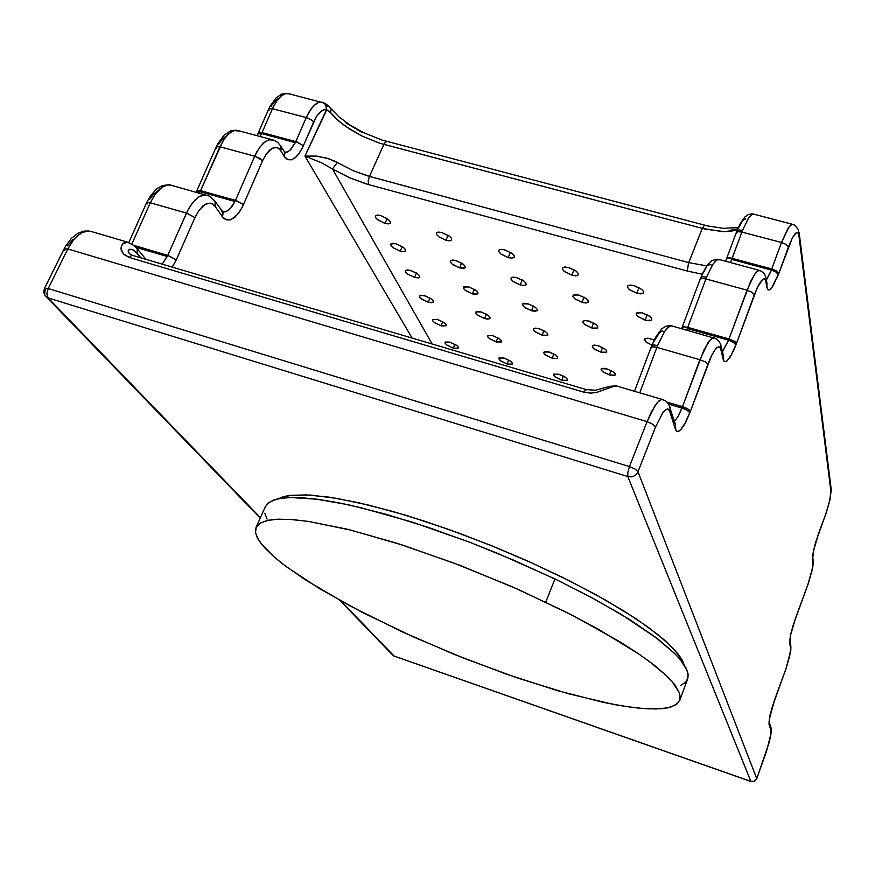 <?xml version="1.0" encoding="UTF-8"?>
<svg xmlns="http://www.w3.org/2000/svg" width="875" height="875" viewBox="0 0 875 875"><rect width="100%" height="100%" fill="white"/><g stroke="black" fill="none" stroke-linecap="round" stroke-linejoin="round"><path stroke-width="1.31" d="M581.995 302.345L574.536 298.55L572.928 296.428L573.267 295.148L578.616 294.984L586.228 298.506L588.142 300.508L588.208 302.203L586.184 302.936L582.739 302.542L575.116 299.031L573.103 296.877L573.092 295.334L575.181 294.58L578.659 294.995L586.086 298.408L588.186 300.595L588.044 302.367L585.736 302.947L581.995 302.345L584.128 297.15L581.995 302.345M591.62 327.928L584.413 324.286L582.848 322.284L583.177 321.07L585.419 320.545L589.181 321.18L596.017 324.548L597.702 326.386L597.57 327.994L592.145 328.07L584.872 324.669L583.034 322.722L582.991 321.256L584.839 320.556L588.044 320.884L595.634 324.264L597.669 326.342L597.548 328.005L595.284 328.541L591.62 327.928L593.633 323.006L591.62 327.928M496.081 341.852L489.847 338.898L487.845 336.962L487.747 335.65L492.45 335.508L499.33 338.658L501.211 340.452L501.386 341.884L496.65 342.016L489.759 338.844L487.966 337.148L487.714 335.694L492.188 335.442L499.286 338.636L501.277 340.572L501.222 342.048L496.081 341.852L497.831 337.706L496.081 341.852M645.148 320.119L637.766 316.389L636.202 314.3L636.552 313.009L642.217 312.823L649.961 316.433L651.722 318.369L651.58 320.108L646.012 320.348L638.389 316.903L636.42 314.847L636.377 313.184L638.356 312.408L641.944 312.758L649.644 316.192L651.7 318.347L651.547 320.13L649.097 320.753L645.148 320.119L647.292 314.738L645.148 320.119M507.008 363.978L500.314 360.642L498.827 358.881L499.067 357.886L504.109 358.105L510.508 361.2L512.181 362.928L512.159 364.12L507.467 364.109L500.773 361.003L498.87 358.083L503.639 357.973L510.169 360.959L512.105 362.808L512.061 364.208L507.008 363.978L508.659 360.019L507.008 363.978M400.192 251.169L393.225 247.789L390.983 245.481L390.906 243.939L393.006 243.294L396.167 243.808L403.32 247.319L405.322 249.375L405.519 250.994L403.572 251.694L400.389 251.223L393.323 247.866L391.016 245.536L390.917 243.917L395.762 243.698L403.156 247.198L405.387 249.506L405.475 251.038L403.364 251.694L400.192 251.169L402.238 246.564L400.192 251.169M414.564 277.408L407.837 274.17L405.672 271.983L405.573 270.528L407.214 269.927L410.856 270.484L417.55 273.733L419.617 275.8L419.759 277.353L414.859 277.495L407.739 274.105L405.672 271.994L405.584 270.506L410.266 270.32L417.506 273.7L419.672 275.887L419.759 277.342L418.108 277.944L414.564 277.408L416.489 273.022L414.564 277.408M428.159 302.236L420.962 298.594L419.344 296.603L419.606 295.52L424.944 295.772L431.441 299.042L433.18 300.847L433.256 302.258L428.444 302.323L421.531 299.042L419.595 297.128L419.42 295.717L423.894 295.477L431.08 298.78L433.18 300.847L433.278 302.225L431.659 302.783L428.159 302.236L429.986 298.047L428.159 302.236M441.044 325.773L434.755 322.777L432.72 320.808L432.6 319.495L437.631 319.528L444.041 322.602L445.845 324.297L446.108 325.773L441.503 325.905L434.667 322.722L432.764 320.895L432.589 319.517L437.161 319.397L443.942 322.525L445.977 324.505L446.086 325.806L441.044 325.773L442.772 321.77L441.044 325.773M453.272 348.097L447.169 345.22L445.2 343.339L445.08 342.092L450.122 342.202L456.334 345.198L458.15 346.992L458.128 348.283L453.359 348.13L446.928 345.045L445.102 343.186L445.167 342.005L449.936 342.147L456.794 345.559L458.314 347.342L458.084 348.327L453.272 348.097L454.902 344.28L453.272 348.097M636.759 293.245L629.114 289.352L627.495 287.142L627.878 285.753L630.372 285.086L634.397 285.688L641.955 289.483L643.606 291.561L643.322 293.169L640.948 293.858L637.208 293.366L629.628 289.789L627.659 287.58L627.736 285.895L630.109 285.086L633.948 285.567L642.075 289.592L643.683 291.802L643.027 293.377L636.759 293.245L639.045 287.547L636.759 293.245M651.93 345.1L646.198 342.103L644.405 339.106L647.675 338.133L654.194 339.938L647.938 338.155L644.569 338.822L644.459 340.091L645.805 341.786L651.93 345.1M571.791 275.22L564.058 271.25L562.406 269.008L562.778 267.652L565.119 267.017L568.925 267.597L576.373 271.305L578.2 273.448L577.959 275.177L575.837 275.8L572.119 275.308L564.539 271.666L562.548 269.402L562.658 267.761L564.769 267.028L568.477 267.477L575.958 270.977L578.123 273.295L577.959 275.166L575.597 275.8L571.791 275.22L574.055 269.73L571.791 275.22M508.2 257.578L501.123 254.155L498.903 251.792L498.848 250.13L500.773 249.364L504.186 249.725L512.039 253.389L514.161 255.675L514.128 257.447L511.886 258.136L508.517 257.666L500.981 254.045L498.892 251.781L498.947 250.02L500.981 249.342L504.525 249.802L511.952 253.323L514.161 255.686L514.216 257.337L511.798 258.136L508.2 257.578L510.442 252.306L508.2 257.578M445.944 240.297L438.791 236.83L436.527 234.423L436.461 232.772L438.277 232.05L441.503 232.4L449.367 236.097L451.587 238.492L451.609 240.111L449.586 240.833L446.359 240.417L438.911 236.917L436.712 234.741L436.439 232.805L438.233 232.05L441.809 232.477L449.302 236.042L451.566 238.448L451.62 240.089L449.805 240.822L445.944 240.297L448.153 235.244L445.944 240.297M384.978 223.388L377.759 219.855L375.441 217.416L375.364 215.786L377.508 215.086L380.712 215.589L388.402 219.472L390.305 221.616L390.316 223.245L388.511 223.891L384.77 223.333L377.202 219.417L375.375 217.295L375.386 215.753L377.475 215.086L380.712 215.589L387.953 219.133L390.272 221.572L390.348 223.202L388.631 223.88L384.978 223.388L387.144 218.553L384.978 223.388M600.72 352.089L594.388 349.103L592.419 347.134L592.342 345.734L594.234 345.067L597.658 345.516L604.767 348.753L606.648 350.678L606.528 352.231L601.223 352.231L594.158 348.939L592.32 346.948L592.539 345.538L598.205 345.658L605.314 349.191L606.823 351.083L606.288 352.384L600.72 352.089L602.602 347.419L600.72 352.089M552.169 358.247L545.333 354.834L543.834 353.008L544.097 351.936L549.489 352.122L555.745 355.075L557.627 356.912L557.714 358.302L552.836 358.433L546.252 355.523L544.217 353.719L543.878 352.177L545.573 351.52L548.723 351.914L555.691 355.042L557.648 356.956L557.572 358.433L552.169 358.247L553.93 353.948L552.169 358.247M561.728 380.144L555.111 376.863L553.645 375.123L553.897 374.106L559.388 374.391L565.48 377.344L567.12 378.995L567.066 380.363L562.384 380.33L555.756 377.355L553.908 375.637L553.733 374.259L558.534 374.15L565.206 377.147L567.098 378.973L567.044 380.373L561.728 380.144L563.402 376.053L561.728 380.144M484.575 318.533L478.122 315.47L476.066 313.425L476.142 311.872L481.447 312.036L488.184 315.361L489.891 317.166L489.913 318.577L485.056 318.675L478.133 315.481L476.055 313.414L476.011 311.992L480.769 311.85L487.812 315.087L489.869 317.133L489.956 318.511L487.812 319.113L484.575 318.533L486.423 314.18L484.575 318.533M472.413 293.913L465.041 290.161L463.422 288.094L463.706 286.934L469.109 287.044L475.902 290.369L477.848 292.425L477.816 293.934L472.708 294L465.566 290.588L463.663 288.641L463.564 287.077L468.508 286.88L475.694 290.216L477.816 292.37L477.892 293.836L476.153 294.47L472.413 293.913L474.37 289.341L472.413 293.913M459.561 267.881L451.927 263.966L450.253 261.778L450.57 260.542L453.097 260.05L456.378 260.695L463.356 264.283L465.161 266.361L464.986 267.903L459.561 267.881L452.353 264.316L450.494 262.336L450.417 260.695L452.233 260.039L455.547 260.466L462.875 263.911L465.062 266.186L465.139 267.739L463.356 268.417L459.561 267.881L461.639 263.08L459.561 267.881M520.144 284.933L513.319 281.652L511.164 279.42L511.109 277.856L512.98 277.134L516.337 277.528L523.884 281.006L525.973 283.183L526.028 284.802L524.267 285.491L520.669 285.075L512.991 281.411L511.142 279.377L511.164 277.791L513.22 277.123L516.458 277.55L523.841 280.984L525.984 283.216L526.05 284.769L524.158 285.491L520.144 284.933L522.255 279.934L520.144 284.933M531.42 310.745L524.125 307.059L522.539 305.014L522.845 303.833L528.434 303.909L535.281 307.234L537.195 309.28L537.119 310.767L531.825 310.866L524.847 307.628L522.78 305.561L522.648 304.041L524.475 303.341L527.822 303.745L535.062 307.07L537.141 309.181L537.206 310.658L534.898 311.336L531.42 310.745L533.411 305.998L531.42 310.745M609.317 374.948L602.558 371.591L601.081 369.786L601.366 368.703L607.042 368.889L613.528 372.017L615.136 373.691L615.059 375.112L610.105 375.167L603.083 372.006L601.256 370.18L601.18 368.889L603.072 368.255L606.452 368.725L613.189 371.766L615.103 373.647L615.016 375.145L609.317 374.948L611.1 370.519L609.317 374.948M542.073 335.147L535.019 331.603L533.477 329.678L533.761 328.552L539.252 328.683L545.759 331.789L547.641 333.659L547.728 335.158L542.959 335.387L535.697 332.128L533.728 330.203L533.586 328.727L535.38 328.092L538.661 328.519L545.661 331.712L547.673 333.725L547.586 335.289L542.073 335.147L543.944 330.641L542.073 335.147M167.77 255.358L162.159 264.13L167.245 256.506L136.15 247.352L167.245 256.506L167.77 255.358L168.448 255.566L176.28 259.82L167.77 255.358L187.534 210.777L192.598 202.65L198.275 197.159L203.941 194.884L208.589 195.792L203.7 194.917L199.522 196.383L195.256 199.664L189.897 206.511L186.441 213.117L194.852 217.656L187.108 213.325L149.855 202.683L146.683 202.65L150.281 202.803L155.061 194.316L162.094 187.13L167.825 184.822L172.823 185.719L168.077 184.8L163.745 186.145L159.338 189.339L155.138 194.217L150.281 202.803L131.895 243.906L150.281 202.803L186.441 213.117L167.77 255.358L134.148 245.47L167.77 255.358M682.522 406.667L678.125 416.391L674.417 421.302L678.125 416.391L682.03 407.947L687.247 410.244L689.894 412.847L687.848 410.627L684.403 408.789L668.555 403.977L682.03 407.947L682.522 406.667L683.309 406.908L687.783 408.844L690.528 411.163L687.783 408.844L682.522 406.667L699.912 359.691L705.141 361.867L707.842 364.284L705.141 361.867L699.912 359.691L708.148 342.573L711.823 338.461L714.569 337.903L712.491 338.056L709.942 340.222L703.97 350.033L682.522 406.667L667.111 402.139L682.522 406.667M651.066 348.053L652.127 346.795L656.862 347.397L657.595 345.505L653.647 344.925L651.656 345.778L653.647 344.925L657.595 345.505L656.862 347.397L652.892 346.741L651.011 347.441L655.572 337.269L661.719 328.825L665.645 326.331L669.069 325.642L670.819 325.784L667.505 327.819L664.628 331.428L657.595 345.505L664.541 331.559L669.123 326.473L671.147 325.752L672.613 326.287L671.103 325.752L716.002 338.669L718.714 340.9L720.366 343.656L721.208 346.653L720.792 349.311L720.748 344.706M682.128 328.092L683.528 326.802L687.794 327.37L729.028 338.953L735.077 341.742L736.509 343.372L734.212 349.147L730.188 357.011L726.709 361.167L724.85 361.725L723.702 360.773L723.133 354.769L723.089 359.122L723.975 361.156L725.32 361.747L727.059 360.894L731.314 355.086L736.433 343.602L734.573 341.381L729.028 338.953L746.988 290.128L705.873 278.939L706.562 277.167L705.95 277.014L702.308 276.762L700.755 277.692L702.308 276.762L705.95 277.014L706.562 277.167L705.873 278.939L702.023 278.414L700.153 279.245L701.641 278.447L705.272 278.786L746.988 290.128L751.92 292.206L754.381 294.634L751.92 292.206L746.988 290.128L754.316 274.608L757.531 270.9L760.255 270.637L758.111 270.539L755.891 272.486L750.619 281.345L728.142 341.283L722.411 351.673L728.58 340.156L733.512 342.344L735.919 344.947L734.07 342.727L729.334 340.386L687.345 328.562L687.794 327.37L683.977 326.78L682.117 327.469M700.164 279.869L702.428 273.7L707.525 264.731L711.802 260.673L716.527 259.23L718.211 259.35L716.1 260.455L712.808 264.436L706.562 277.167L712.731 264.545L716.745 259.973L719.698 259.755L718.55 259.328L760.189 270.616L763.372 272.672L765.1 275.166L766.259 279.202L765.888 281.608L766.03 277.911M736.28 233.144L737.778 231.667L741.913 232.061L742.547 230.387L739.266 229.972L736.859 231.066L738.402 230.081L741.956 230.245L742.547 230.387L741.913 232.061L738.15 231.623L736.302 232.531L739.966 224.098L744.811 217.033L748.081 214.725L751.319 213.938L753.014 214.058L750.444 215.731L748.202 218.695L742.547 230.387L748.18 218.739L751.111 215.086L753.397 214.036L793.363 224.525L790.891 224.875L788.036 228.309L781.473 242.463L786.188 244.453L788.473 246.881L786.188 244.453L781.473 242.463L788.878 227.073L792.192 224.219L794.653 225.116L798.273 229.37L798.82 235.309L799.039 232.181M256.966 135.625L258.541 132.53L260.837 132.311L295.805 141.608L295.345 142.636L261.548 133.591L262.008 132.573L297.073 142.002L303.034 145.589L302.4 147.875L298.856 153.836L295.116 157.839L291.517 159.808L287.82 159.709L284.255 156.472L284.441 152.272L284.255 156.472L285.261 157.861L287.656 159.644L291.889 159.688L296.439 156.647L299.392 153.081L303.297 145.917L302.717 145.25L295.805 141.608L295.345 142.636L261.144 133.492L257.841 133.908L261.548 133.591L260.017 136.445L262.008 132.573L258.366 132.748M196.131 192.281L197.214 190.345L199.741 190.389L235.463 200.397L234.97 201.48L200.058 191.669L200.55 190.597L236.108 200.594L242.342 203.766L243.403 204.761L242.944 205.811L239.422 212.078L234.992 217.153L230.42 219.811L226.33 219.833L222.48 216.814L223.059 213.675L221.725 210.82L223.059 213.686L222.48 216.814L223.639 218.17L226.33 219.833L231.033 219.603L237.65 214.419L242.123 207.495L243.119 204.444L235.463 200.397L234.97 201.48L199.27 191.472L196.35 191.833L200.058 191.669L199.292 193.167L200.55 190.597L196.908 190.619M675.423 429.155L677.272 431.452L679.066 431.058L681.22 429.177L686.142 421.389L690.528 411.163L684.25 424.878L680.936 429.494L678.114 431.452L676.703 431.2L675.708 429.909L675.445 424.309L675.423 429.155L669.648 410.977L668.073 409.052L665.602 409.708L662.659 412.858L655.539 426.847L652.652 424.113L647.095 421.673L652.652 424.113L655.539 426.847L662.966 412.464L667.155 408.986L668.697 409.423L669.758 411.283L670.152 407.717L669.758 411.283L675.423 429.155M726.567 259.295L727.628 257.961L730.975 258.048L771.794 268.931L776.53 270.922L778.838 273.306L778.291 274.794L776.07 272.169L771.378 270.058L776.07 272.169L778.291 274.794L772.866 286.213L770.394 289.253L768.403 289.986L766.927 287.722L766.981 283.511L766.795 287.055L768.031 289.8L769.377 289.898L771.991 287.47L778.805 273.416L777.066 271.272L771.794 268.931L771.378 270.058L731.741 259.448L730.406 262.631L732.167 258.322L728.438 257.841L726.578 258.672M785.717 669.55L785.334 670.611M825.65 514.423L825.256 515.484M771.378 270.058L766.38 279.923L770.656 271.884L781.473 242.463L771.794 268.931L732.167 258.322L741.913 232.061L781.473 242.463L741.913 232.061L731.762 259.372L771.378 270.058M684.152 664.748L683.178 662.08L674.723 649.928L658.798 635.25L635.655 618.516L605.938 600.337L570.697 581.459L531.387 562.712L489.716 544.961L447.595 529.025L406.941 515.616L369.556 505.291L336.962 498.389L310.341 495.075L290.478 495.327L277.802 498.914L283.248 496.716L289.844 495.403L306.688 494.878L329.919 497.252L358.378 502.655L392.689 511.427L425.852 521.598L460.742 533.783L496.256 547.619L528.106 561.236L563.084 577.653L595.164 594.311L624.411 611.319L647.544 626.708L665.952 641.309L678.158 654.008L681.898 659.531L684.152 664.748M402.03 631.739L349.748 605.784L305.648 580.038L282.658 563.916L273.503 556.402L260.509 542.839L256.933 536.955L255.423 531.781L256.08 527.395L259.875 523.261L267.006 520.494L277.495 519.214L291.298 519.498L308.284 521.413L350.919 530.141L402.762 545.114L459.988 565.37L517.967 589.345L572.666 615.431L620.517 642.152L639.286 654.292L654.675 665.558L665.941 675.227L674.691 684.742L679.361 692.781L679.984 699.53L677.184 703.861L670.633 707.142L661.358 708.75L647.85 708.87L632.22 707.427L613.222 704.353L568.936 693.875L517.584 677.983L464.767 658.558L414.816 637.547L362.906 612.697L319.659 588.766L286.158 566.584L274.334 557.134L264.327 547.466L258.147 539.284L255.522 532.591L256.222 527.1L260.706 522.758L268.592 520.155L278.589 519.17L292.228 519.564L308.864 521.489L347.583 529.309L397.316 543.364L454.18 563.15L512.291 586.841L563.981 611.034L597.538 628.742L638.586 653.822L649.359 661.489L666.17 675.445L672.131 681.625L679.142 692.212L680.225 696.577L679.744 700.284L675.62 704.987L667.603 707.886L656.009 709.013L641.211 708.411L623.591 706.169L603.542 702.395L557.736 690.692L506.898 674.286L454.027 654.259L402.03 631.739M679.744 700.284L687.619 679.033L688.177 675.128L687.181 670.578L680.334 659.619L674.472 653.264L657.858 638.98L621.392 614.469L590.308 596.848L554.947 578.933L498.63 553.798L469.536 542.216L412.453 522.189L360.653 507.587L337.98 502.633L317.964 499.33L300.923 497.689L287.044 497.678L276.467 499.242L269.227 502.283L265.322 506.702L256.08 527.395M265.3 506.756L268.494 502.819L273.634 500.106L281.531 498.236L291.102 497.503L316.444 499.133L348.086 504.711L385.678 514.15L427.645 527.155L470.4 542.544L513.483 560.066L558.02 580.409L594.311 599.003L629.267 619.314L655.069 636.869L674.8 653.581L681.373 660.888L685.738 667.406L687.991 673.477L687.87 678.245L685.705 682.128L680.805 685.464M267.127 519.116L264.917 513.614M394.352 656.195L392.164 654.587L394.264 656.173L750.87 781.473M756.7 778.805L754.392 781.222L750.837 781.408L754.392 781.222L756.777 778.608L754.283 781.386L750.958 781.506M44.472 288.345L43.75 291.277L44.264 294.098L45.861 296.592L48.092 297.927L46.047 296.778L44.669 294.656L45.139 289.767L44.472 288.345L48.202 288.477L44.472 288.345L64.094 248.938L67.834 248.981L64.094 248.938L65.647 246.061L71.17 238.558L78.214 233.067L84.087 231.066L89.009 231.033L82.731 232.323L77.886 235.484L73.248 240.341L67.834 248.981L73.172 240.439L77.744 235.605L82.523 232.422L87.238 231.055L90.705 231.295L129.084 242.561M707.842 364.284L711.298 356.07L715.805 348.731L718.561 346.784L719.917 347.331L720.792 349.311L719.545 347.003L717.391 347.266L714.602 350.284L711.441 355.764L690.528 411.163L707.842 364.284M721.175 346.347L723.144 354.823M729.028 338.953L728.58 340.156L687.345 328.562L687.794 327.37L729.028 338.953M754.381 294.634L758.636 284.878L761.633 280.339L764.05 278.797L765.188 279.519L765.888 281.608L764.816 279.081L762.727 279.311L757.302 287.547L736.509 343.372L754.381 294.634M766.259 279.103L767.025 283.752M788.473 246.881L792.411 237.792L795.134 233.647L796.644 232.477L797.814 232.63L798.82 235.309L797.934 232.739L796.469 232.542L792.291 238.011L778.838 273.306L788.473 246.881M830.944 491.258L829.762 500.511L825.792 514.008L829.762 500.511L830.966 491.444L798.82 235.309L830.944 491.258M799.17 233.1L831.195 489.628L829.927 500.062L825.77 514.238M818.486 533.794L813.827 549.281L812.514 559.65L812.941 553.613L815.555 542.697L825.442 514.992L818.486 533.794M818.311 534.275L825.398 515.255M812.952 562.308L811.869 571.167L807.92 584.598L812.438 568.444L813.028 563.73L812.514 559.65L812.952 562.308M795.266 618.986L807.406 586.02M795.419 618.581L790.825 633.861L789.709 643.453L790.212 636.716L793.012 625.745L807.559 585.583L795.419 618.581M790.639 647.806L789.698 656.086L785.816 669.266L790.42 652.389L790.727 648.364L789.655 643.595L790.639 647.806M774.397 700.448L785.444 670.458M638.028 471.691L636.694 473.933L633.872 476.087L631.291 476.853L627.78 476.569L631.291 476.853L633.872 476.087L636.694 473.933L638.028 471.691L635.075 469.044L629.475 466.605L627.812 472.5L627.78 476.569L627.812 472.5L629.475 466.605L635.075 469.044L638.028 471.691L756.777 778.608L638.028 471.691L655.539 426.847L638.028 471.691M48.092 297.927L46.867 293.858L48.202 288.477L46.867 293.858L48.092 297.927L260.411 517.705L48.092 297.927L627.78 476.569L750.837 781.408L627.78 476.569L48.092 297.927M147.153 204.028L146.584 202.825L150.456 195.781L156.975 188.573L162.608 185.445L169.455 184.778L209.3 196.131L214.998 201.206L214.222 200.2L215.567 202.792L215.02 206.292L215.162 201.523L223.398 212.625L223.628 212.056L222.447 211.848L226.253 211.564L229.633 209.267L234.97 201.48L232.017 206.511L228.681 210.098L225.258 211.903L222.414 211.717M219.909 146.759L216.311 146.77L219.909 146.759L224.186 138.994L229.119 133.405L234.194 130.539L239.673 130.988L235.637 130.255L231.842 131.512L226.702 135.767L223.081 140.678L200.55 190.597L219.909 146.759L254.734 156.242L259.044 148.302L263.966 142.625L268.986 139.77L274.159 140.252L270.003 139.562L265.081 141.739L260.159 146.748L256.747 152.086L254.734 156.242L259.383 158.178L262.598 160.672L255.38 156.428L219.909 146.759M216.639 148.159L216.202 146.956L217.689 143.883L224.109 135.078L230.409 130.966L236.852 130.233L274.323 140.317L277.681 142.428L280.645 145.917L281.312 148.269L280.755 150.73L280.952 146.519L285.272 152.994L284.408 152.217L287.58 151.889L290.566 149.778L295.345 142.636L289.723 150.533L286.705 152.184L284.364 152.108M272.442 108.686L268.844 108.817L272.442 108.686L276.347 101.478L280.788 96.305L285.337 93.647L290.117 93.975L287.7 93.352L284.375 93.997L280.908 96.206L277.495 99.881L273.361 106.706L262.008 132.573L272.442 108.686L306.195 117.556L309.072 111.88L313.414 106.05L317.942 102.714L322.044 102.134L325.719 104.65L326.495 109.736L330.52 112.634L331.034 109.791L329.963 107.625L331.034 109.791L330.52 112.634L335.497 118.114L345.428 126.263L361.812 135.986L379.586 143.139L383.939 144.397L385.503 142.045L386.936 141.498L385.306 142.231L383.939 144.397L702.253 228.397L704.638 225.138L702.253 228.397L705.206 229.13L724.467 231.602L737.373 229.775L731.478 231.142L721.93 231.547L702.253 228.397L688.472 263.288L687.225 271.086L688.712 262.653L369.414 176.411L368.211 180.961L368.659 184.581L366.1 183.859L349.038 177.548L332.489 168.973L350.361 178.117L368.659 184.581L368.211 180.961L369.414 176.411L353.106 170.669L337.192 162.509L332.489 168.973L337.192 162.509L328.967 158.769L316.433 156.122L304.927 156.034L321.213 162.608L332.489 168.973L432.173 343.995L332.489 168.973L321.442 162.706L304.927 156.034L326.495 109.736L325.719 104.65L322.7 102.298L318.992 102.32L315.634 104.07L311.172 108.708L306.195 117.556L310.647 119.427L313.644 121.898L311.227 119.777L306.819 117.742L272.442 108.686M269.095 110.173L268.734 109.069L270.134 106.083L276.019 97.88L281.706 94.084L287.7 93.352L324.822 103.239L328.136 105.645L338.756 116.681L350.044 125.037L363.355 132.573L382.156 140.153L707.35 225.848L723.68 228.397L738.38 227.412M345.691 122.719L361.802 132.289M731.423 229.436L737.712 228.955M766.38 751.538L770.645 736.531L770.864 727.311L771.148 733.053L769.388 741.913L756.777 778.717M769.092 721.558L768.983 724.237L769.092 721.558M774.517 700.109L770 715.127L768.983 724.237L769.42 717.872L772.133 707.219L785.466 670.261L774.517 700.109M706.694 265.891L688.712 262.653L367.139 175.766L353.106 170.669L334.119 160.847L326.2 157.927L315.798 156.056L304.927 156.034L326.78 109.791L329.514 111.497L338.516 120.859L349.256 128.866L361.812 135.986L379.586 143.139L702.253 228.397L688.712 262.653L706.694 265.891M687.225 271.086L702.209 274.192L687.225 271.086L368.659 184.581L687.225 271.086M754.25 214.375L753.758 214.112L754.25 214.375M686.667 330.236L687.345 328.562L686.667 330.236M226.363 135.942L222.611 138.819L218.761 144.003M157.784 190.859L153.639 194.042L149.439 199.609M73.172 239.356L67.244 246.028M278.042 98.798L274.28 101.795L271.075 106.258M325.238 103.753L327.906 106.652M736.783 231.82L736.859 231.066M753.561 214.058L751.548 213.938M700.7 278.458L700.755 277.692M651.645 346.555L651.656 345.778M64.717 250.436L64.105 248.927M670.152 407.717L669.342 405.442M663.841 399.897L660.811 399.602L656.972 402.981L651.492 411.797L647.095 421.673L654.938 405.792L659.116 400.728L661.784 399.284L665.623 400.87L668.752 404.294L675.161 423.664M172.298 267.127L176.28 259.82L172.298 267.127M194.852 217.656L198.931 210.394L205.286 204.291L209.967 203.12L212.723 204.05L215.02 206.292L211.914 203.612L207.681 203.317L203.263 205.68L198.931 210.394L195.005 217.317L176.28 259.82L194.852 217.656M262.598 160.672L266.361 153.858L272.136 148.291L276.314 147.394L278.753 148.444L280.755 150.73L277.889 147.897L274.28 147.47L270.298 149.516L266.361 153.858L262.883 160.037L243.403 204.761L262.598 160.672M313.644 121.898L316.138 117.02L319.922 112.197L323.794 109.791L326.495 109.736L324.264 109.67L321.508 110.906L316.356 116.659L303.297 145.917L313.644 121.898M653.636 341.928L659.477 332.598L662.244 330.903L664.038 331.712M702.538 274.148L706.234 267.564M707.952 265.541L710.161 264.316L711.78 265.333M738.019 228.856L742.197 221.266L744.198 219.275L745.708 218.947M586.753 389.725L585.484 389.988L583.92 392.186L585.495 389.977L586.753 389.725M127.498 242.222L122.806 243.72L121.352 245.952L121.013 248.948L123.375 253.859L129.292 257.447L123.867 254.406L121.319 250.381L121.275 246.137L123.736 243.02L127.892 242.353L134.673 245.93L137.255 249.058L137.178 253.312L137.463 249.736L135.745 246.991L145.906 259.317M616.941 385.897L613.561 386.389L596.28 392.503L590.45 393.094L584.413 392.328L129.292 257.447L131.152 255.73L133.153 255.5M128.209 251.202L129.577 249.287L133.383 250.075L140.93 257.841L135.734 251.77L132.136 249.517L129.588 249.287L128.275 250.414L128.45 252.109L130.309 254.33M133.405 255.62L131.403 255.598L129.292 257.447L583.92 392.186M128.505 252.219L129.719 253.914L132.562 255.369L586.261 389.583L595.591 390.25L609.831 386.345L616.131 385.875L661.784 399.284M818.453 534.056L813.564 550.791L812.7 556.664L813.28 561.663L812.755 567.164L807.538 585.823M394.166 656.119L393.148 655.572M392.164 654.587L339.664 600.294M260.214 518.131L46.561 297.183M795.397 618.8L790.584 635.261L789.808 640.73L790.934 646.286L790.803 650.475L785.816 669.43M128.833 242.484L146.606 202.781M196.897 190.641L216.223 146.912M258.355 132.77L268.767 108.948M766.456 751.439L771.367 732.353L771.269 728.602L769.114 721.93L769.3 719.195L774.506 700.295M725.55 261.33L736.302 232.531M681.603 328.814L700.153 279.245M634.495 391.267L651.011 347.441M683.178 662.08L682.883 662.889L683.178 662.08M545.748 602.12L554.947 578.933L545.748 602.12M394.056 656.031L340.823 600.939L394.056 656.031L750.837 781.408L394.056 656.031M720.792 349.311L723.089 359.122L720.792 349.311M765.888 281.608L766.795 287.055L765.888 281.608M766.456 751.319L756.777 778.608L766.456 751.319M768.983 724.237L771.061 730.8L768.983 724.237M705.873 278.939L687.794 327.37L705.873 278.939M656.862 347.397L699.912 359.691L656.862 347.397L639.767 392.82L656.862 347.397M647.095 421.673L629.475 466.605L48.202 288.477L67.834 248.981L48.202 288.477L629.475 466.605L647.095 421.673L67.834 248.981L647.095 421.673M235.463 200.397L254.734 156.242L235.463 200.397M295.805 141.608L306.195 117.556L295.805 141.608M369.414 176.411L383.939 144.397L369.414 176.411M412.125 338.067L304.927 156.034L412.125 338.067M215.02 206.292L222.48 216.814L215.02 206.292M280.755 150.73L284.255 156.472L280.755 150.73"/></g></svg>
